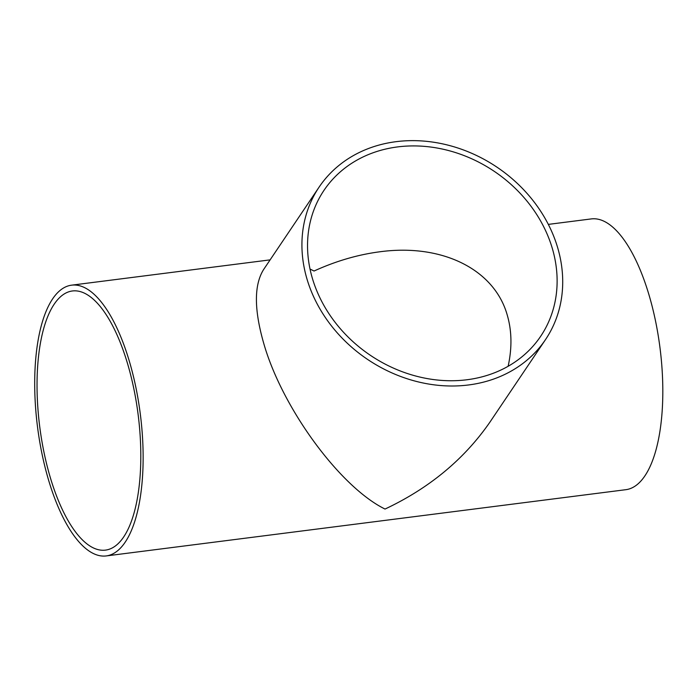 <?xml version="1.0" encoding="UTF-8"?>
<svg xmlns="http://www.w3.org/2000/svg" width="697" height="697" viewBox="0 0 697 697"><rect width="100%" height="100%" fill="white"/><g stroke="black" fill="none" stroke-linecap="round" stroke-linejoin="round"><path stroke-width="1.05" d="M508.13 366.273C512.164 347.864 511.851 330.735 507.198 314.887C494.217 269.234 442.081 243.392 379.891 251.774C357.901 254.632 335.954 261.044 314.059 271.02L310.008 269.051M552.207 248.045A130.627 110.901 -146 0 1 540.672 336.285A130.627 110.901 -146 0 1 370.386 355.313A130.627 110.901 -146 0 1 323.974 190.368A130.627 110.901 -146 0 1 447.117 150.177A130.627 110.901 -146 0 1 552.207 248.045M307.063 279.297A136.481 115.868 34 0 0 416.876 381.555A136.481 115.868 34 0 0 545.533 339.561A136.481 115.868 34 0 0 497.048 167.219A136.481 115.868 34 0 0 319.113 187.092A136.481 115.868 34 0 0 307.063 279.297M545.533 339.561L490 422.025C464.289 459.201 429.291 488.214 385.023 509.054C340.005 486.976 282.215 408.093 263.788 343.569C254.03 309.695 253.961 285.021 263.588 269.565L319.113 187.092M54.218 304.145A130.627 49.574 82.7 0 1 72.401 290.971A130.627 49.574 82.7 0 1 138.093 414.279A130.627 49.574 82.7 0 1 105.439 550.125A130.627 49.574 82.7 0 1 44.129 452.989A130.627 49.574 82.7 0 1 54.218 304.145M548.339 224.39L591.335 218.91A136.481 51.796 82.7 0 1 655.407 320.411A136.481 51.796 82.7 0 1 644.856 475.929A136.481 51.796 82.7 0 1 625.862 489.686L106.179 555.936A136.481 51.796 -97.3 0 0 125.181 542.179A136.481 51.796 -97.3 0 0 135.723 386.661A136.481 51.796 -97.3 0 0 71.66 285.16A136.481 51.796 -97.3 0 0 37.542 427.104A136.481 51.796 -97.3 0 0 106.179 555.936M71.66 285.16L270.114 259.868"/></g></svg>
